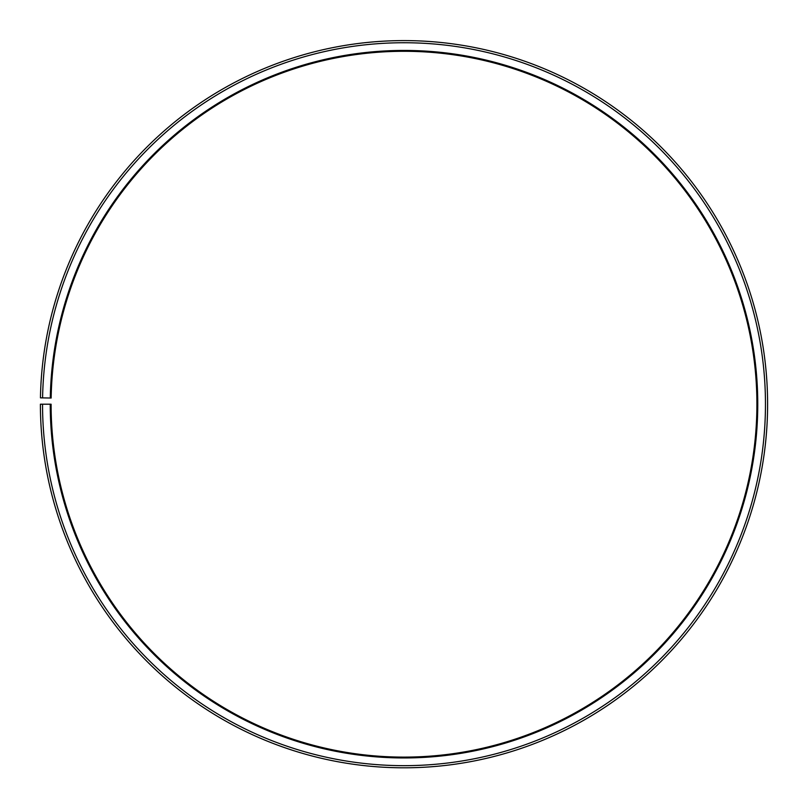 <?xml version="1.0" encoding="UTF-8"?>
<svg xmlns="http://www.w3.org/2000/svg" width="808" height="808" viewBox="0 0 808 808"><rect width="100%" height="100%" fill="white"/><g stroke="black" fill="none" stroke-linecap="round" stroke-linejoin="round"><path stroke-width="0.61" stroke-dasharray="4.04 3.03" d="M50.288 398.021A353.763 353.763 0 0 1 407.091 50.45A353.763 353.763 0 0 1 757.763 404.202A353.763 353.763 0 0 1 404 757.955A353.763 353.763 0 0 1 50.237 404.202L51.096 404.202A352.904 352.904 0 0 0 404 757.106A352.904 352.904 0 0 0 756.904 404.202A352.904 352.904 0 0 0 407.081 51.308A352.904 352.904 0 0 0 51.146 398.041L40.45 397.849A363.6 363.6 0 0 1 407.171 40.612A363.6 363.6 0 0 1 767.6 404.202A363.6 363.6 0 0 1 404 767.802A363.6 363.6 0 0 1 40.4 404.202L42.541 404.202A361.459 361.459 0 0 0 404 765.661A361.459 361.459 0 0 0 765.459 404.202A361.459 361.459 0 0 0 407.151 42.753A361.459 361.459 0 0 0 42.592 397.889M50.237 404.202L42.541 404.202"/><path stroke-width="1.21" d="M756.904 404.202A352.904 352.904 0 0 0 407.081 51.308A352.904 352.904 0 0 0 51.146 398.041L50.288 398.021A353.763 353.763 0 0 1 407.091 50.45A353.763 353.763 0 0 1 757.763 404.202A353.763 353.763 0 0 1 404 757.955A353.763 353.763 0 0 1 50.237 404.202L51.096 404.202A352.904 352.904 0 0 0 404 757.106A352.904 352.904 0 0 0 756.904 404.202M42.592 397.889L40.45 397.849A363.6 363.6 0 0 1 407.171 40.612A363.6 363.6 0 0 1 767.6 404.202A363.6 363.6 0 0 1 404 767.802A363.6 363.6 0 0 1 40.4 404.202L42.541 404.202A361.459 361.459 0 0 0 404 765.661A361.459 361.459 0 0 0 765.459 404.202A361.459 361.459 0 0 0 407.151 42.753A361.459 361.459 0 0 0 42.592 397.889L50.288 398.021M42.541 404.202L50.237 404.202"/></g></svg>
